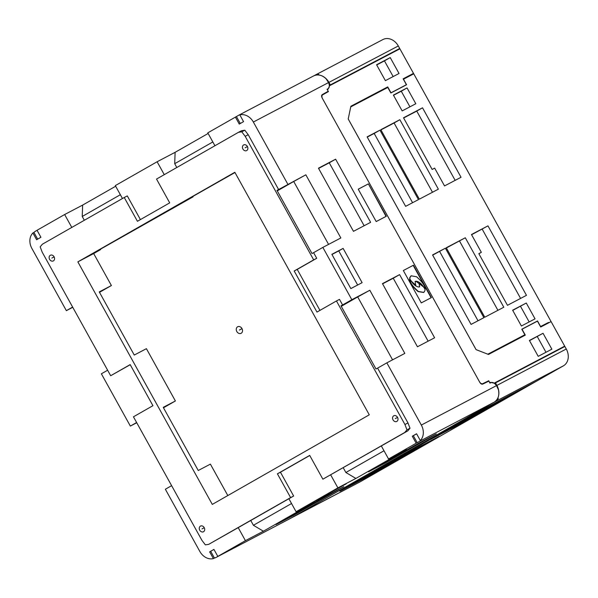 <?xml version="1.0" encoding="UTF-8"?>
<svg xmlns="http://www.w3.org/2000/svg" width="598" height="598" viewBox="0 0 598 598"><rect width="100%" height="100%" fill="white"/><g stroke="black" fill="none" stroke-linecap="round" stroke-linejoin="round"><path stroke-width="0.9" d="M328.579 244.395L293.715 181.493L305.84 174.81L278.601 189.529L248.222 134.722L244.799 130.214L241.472 130.738L238.438 132.33L156.527 179.071L169.712 202.864L137.435 221.29L124.249 197.497L42.338 244.238L40.171 246.847L42.189 252.154L110.682 375.723L130.222 364.713M238.438 132.33L241.764 131.807L245.187 136.314L313.673 259.876L316.716 258.284L313.606 252.677L311.992 253.522L276.986 190.381L278.601 189.529M216.252 557.336L290.77 518.234L216.513 557.194A13.201 10.622 62.3 0 1 216.252 557.336A13.201 10.622 62.3 0 1 214.428 558.046L213.381 558.592L209.651 551.857L213.935 549.413L217.814 556.409L245.419 540.652L238.213 527.645L208.695 544.352L290.606 497.611L277.412 473.818L309.697 455.392L322.883 479.185L404.794 432.444L406.961 429.835L404.943 424.528L336.45 300.958L316.97 312.081L294.194 270.991L313.673 259.876M208.695 544.352L205.368 544.875L201.945 540.368L133.451 416.806L152.931 405.691L130.162 364.601L110.682 375.723M247.393 146.488A3.199 2.579 -117.7 0 0 243.67 144.933A3.199 2.579 -117.7 0 0 242.915 149.044A3.199 2.579 -117.7 0 0 246.645 150.599A3.199 2.579 -117.7 0 0 247.393 146.488M397.52 417.329A3.199 2.579 62.3 0 1 396.773 421.44A3.199 2.579 62.3 0 1 393.043 419.878A3.199 2.579 62.3 0 1 393.798 415.767A3.199 2.579 62.3 0 1 397.52 417.329M199.739 530.194A3.199 2.579 -117.7 0 0 203.462 531.757A3.199 2.579 -117.7 0 0 204.21 527.638A3.199 2.579 -117.7 0 0 200.487 526.083A3.199 2.579 -117.7 0 0 199.739 530.194M49.612 259.36A3.199 2.579 62.3 0 1 50.359 255.249A3.199 2.579 62.3 0 1 54.082 256.804A3.199 2.579 62.3 0 1 53.334 260.915A3.199 2.579 62.3 0 1 49.612 259.36M369.28 414.818L212.297 504.406L77.852 261.864L234.835 172.276L369.28 414.818M319.945 310.377L297.228 269.399L316.716 258.284M336.45 300.958L339.485 299.366L342.594 304.973L351.833 299.703L322.845 247.4L313.606 252.677M214.929 145.748L207.783 132.846L238.766 115.212A13.201 10.622 62.3 0 1 239.036 115.063A13.201 10.622 62.3 0 1 240.859 114.36L239.82 114.906A13.201 10.622 62.3 0 1 253.358 122.037L287.847 184.259M235.388 117.088L239.267 124.085L243.55 121.641L239.82 114.906M291.032 518.085L494.06 402.23L419.542 441.331A13.201 10.622 -117.7 0 0 421.343 439.964L420.304 440.509A13.201 10.622 -117.7 0 0 421.328 425.066L386.839 362.844L377.6 368.121L407.978 422.935L409.996 428.243L407.829 430.852L322.883 479.185M420.304 440.509L416.567 433.774L412.284 436.219L413.323 435.673L417.202 442.67L416.163 443.215L412.284 436.219M416.163 443.215L388.55 458.972L381.345 445.966M213.381 558.592A13.201 10.622 62.3 0 1 199.844 551.461L165.354 489.239L171.619 485.666M37.061 230.32L35.745 231.067A13.201 10.622 -117.7 0 0 33.937 232.443L32.897 232.988A13.201 10.622 -117.7 0 0 31.873 248.424L66.363 310.654L72.627 307.073M32.897 232.988L36.635 239.723L40.918 237.279L37.039 230.282L64.644 214.525L71.797 227.427M107.633 370.222L101.368 373.795L130.357 426.09L136.621 422.517M122.463 198.514L115.309 185.612L157.117 161.759L164.263 174.653M124.249 197.497L127.284 195.905L140.41 219.586M309.757 455.504L280.447 472.226L293.64 496.019L238.213 527.645M245.419 540.652L263.412 531.211L314.077 502.298L296.085 511.739L337.892 487.878L330.679 474.879M296.085 511.739L288.879 498.732M294.194 270.991L297.228 269.399M248.222 134.722L245.187 136.314M244.799 130.214L241.764 131.807M157.117 161.759L175.109 152.318L174.706 163.703L176.806 167.5M192.833 196.413L193.072 196.839L180.925 203.208L234.969 172.523M193.072 196.839L88.459 255.981L100.599 249.605L93.677 253.559L111.4 285.538L99.261 291.906L134.258 355.055L146.405 348.679L175.393 400.974L163.247 407.35L198.252 470.499L210.391 464.123L227.816 495.548M174.706 163.703L212.828 141.95M293.715 181.493L277.27 190.882M392.572 359.839L357.701 296.937L341.256 306.326M337.892 487.878L355.885 478.437L345.883 472.51L383.998 450.757M345.883 472.51L343.192 467.666M291.532 503.523L253.41 525.283L250.726 520.432M163.478 407.776L175.393 400.974M99.492 292.332L111.4 285.538M120.355 194.716L82.232 216.476L84.34 220.266M100.367 249.179L100.599 249.605M241.181 333.265A3.693 2.968 62.3 0 1 241.106 333.303A3.693 2.968 62.3 0 1 236.786 331.464A3.693 2.968 62.3 0 1 237.6 326.807A3.693 2.968 -117.7 0 1 237.675 326.77A3.693 2.968 -117.7 0 1 241.996 328.608A3.693 2.968 -117.7 0 1 241.181 333.265M322.038 94.783L328.19 91.277L322.27 94.611C321.418 95.254 321.38 96.39 322.18 98.005L479.768 382.301C480.717 383.841 481.711 384.439 482.743 384.095L488.85 381.12L489.964 383.124L490.906 382.668C492.662 381.95 494.539 382.937 496.519 385.605L498.455 389.776C499.569 395.48 498.104 399.628 494.06 402.23M355.885 478.437L406.55 449.524L388.55 458.972M419.542 441.331L417.202 442.67M216.513 557.194L217.814 556.409M436.331 433.894L419.176 442.901L368.51 471.815L385.665 462.807L436.331 433.894M293.192 515.581L276.044 524.581L326.702 495.667L343.857 486.667L293.192 515.581L292.863 514.983M346.227 483.827L307.028 505.676L346.227 483.827M407.829 430.852L404.794 432.444M409.996 428.243L406.961 429.835M407.978 422.935L404.943 424.528M342.594 304.973L340.98 305.817L375.985 368.966L377.6 368.121M351.833 299.703L369.833 290.254L404.831 353.403L386.839 362.844M357.701 296.937L369.833 290.254M322.845 247.4L340.845 237.959L305.84 174.81M313.285 76.103C317.568 73.943 321.829 74.825 326.052 78.757L328.549 82.569C329.752 85.656 329.565 87.712 327.988 88.758L327.076 89.274L327.988 88.758L327.076 89.266L328.19 91.277M413.457 265.206L403.329 270.52L421.276 302.902L431.405 297.58L413.457 265.206L403.336 270.535M382.458 283.631L417.456 346.773L434.611 337.773L399.606 274.624L382.458 283.631M353.47 231.336L318.465 168.188L335.62 159.188L370.625 222.329L353.47 231.336M386.323 216.244L376.187 221.566L358.239 189.185L368.375 183.87L386.323 216.244M343.125 248.402L331.853 254.322L350.839 288.58L362.119 282.66L343.125 248.402L338.737 250.906L357.641 285.007M331.935 254.479L338.737 250.906M431.121 297.729L413.181 265.363M411.013 275.887L409.72 277.726L409.832 278.84M410.841 281.023L415.595 285.224L415.191 281.374L416.343 281.217C419.482 281.748 422.397 284.461 425.066 289.365C425.357 286.218 422.524 282.017 416.567 276.769L411.147 275.805L409.996 277.569C409.353 279.199 411.312 281.695 415.872 285.067M415.057 281.464L416.066 281.374L423.563 286.973M419.041 283.138L419.661 286.838L418.57 286.988C415.431 286.457 412.523 283.744 409.847 278.84C409.578 282.017 412.411 286.218 418.346 291.443L423.825 292.407L424.916 290.635C425.514 288.909 423.556 286.412 419.041 283.138L419.512 286.905M409.847 278.84L409.57 278.997C409.301 282.174 412.134 286.375 418.069 291.6L423.683 292.482M428.131 341.174L393.252 278.257L399.606 274.624M393.252 278.257L382.578 283.856M335.62 159.188L329.259 162.813L364.137 225.738M318.592 168.412L329.259 162.813M368.375 183.87L386.039 216.394M358.247 189.2L368.099 184.027M240.284 123.502L236.427 116.543M175.109 152.318L208.126 133.474M115.661 186.24L82.644 205.084L82.232 216.476M64.644 214.525L82.644 205.084M416.589 433.812L413.323 435.673M130.357 426.09L136.74 422.741M72.754 307.297L66.363 310.654M290.606 497.611L293.64 496.019M277.412 473.818L280.447 472.226M263.412 531.211L253.41 525.283M77.852 261.864L93.677 253.559M209.651 551.857L213.957 549.442M214.428 558.046L210.69 551.311M33.937 232.443L37.652 239.14M385.665 462.807L385.329 462.209M318.271 499.779L318.054 499.382M317.822 74.959L317.822 74.967A13.201 10.622 62.3 0 1 328.915 82.382L330.313 84.909L399.703 48.49L398.305 45.964A13.201 10.622 -117.7 0 0 382.937 39.543L314.488 75.468A13.201 10.622 62.3 0 1 318.756 74.466L317.822 74.959M329.289 85.492L330.313 84.909M314.488 75.468A13.201 10.622 62.3 0 0 314.219 75.61L314.002 75.737M399.703 48.49L329.304 85.663M373.526 62.386L385.007 56.287L373.526 62.386M293.469 516.694L494.995 401.736A13.201 10.622 -117.7 0 0 498.313 398.395L497.379 398.888A13.201 10.622 -117.7 0 0 496.886 385.418L495.488 382.884L564.878 346.474L566.276 349A13.201 10.622 62.3 0 1 563.451 365.812L537.557 380.582L477.047 412.657L339.686 491.048L386.308 466.889L360.422 481.674L293.469 516.694M494.494 383.453L495.488 382.884M291.974 517.599A13.201 10.622 62.3 0 1 291.704 517.741L360.16 481.816A13.201 10.622 -117.7 0 0 360.422 481.674M291.704 517.741A13.201 10.622 62.3 0 1 291.256 517.958M537.378 380.679L386.495 466.791L340.255 491.063L477.01 412.68L511.454 394.284M537.378 380.687L511.462 394.291M402.76 457.156L383.752 467.128L419.99 446.452L438.992 436.473L402.76 457.156L402.394 456.491M381.681 469.026L368.039 476.187L380.963 468.81L394.605 461.649L381.681 469.026L381.427 468.563M519.692 390.262L493.126 404.801L519.692 390.262M505.527 398.507L486.518 408.479L450.287 429.162L469.288 419.183L505.527 398.507M482.863 410.4L466.709 418.877L430.478 439.552L446.624 431.083L482.863 410.4M380.089 469.049L363.943 477.525L400.182 456.842L416.328 448.373L380.089 469.049L379.782 468.488M506.768 397.64L506.513 397.184M469.288 419.183L468.922 418.525M446.624 431.083L446.31 430.523M494.135 383.183L490.726 382.346L489.859 382.772L488.73 380.747L482.728 383.677A3.304 1.958 60.3 0 1 479.424 381.688L322.524 98.625A3.304 1.958 -119.7 0 1 322.621 94.85A3.304 1.958 -119.7 0 1 322.628 94.85L328.444 91.576L327.248 89.588M327.315 89.55L328.167 89.072L329.558 85.731L399.89 48.819L413.495 73.375L403.127 78.816L406.401 84.714L390.987 92.802L387.721 86.904L350.884 106.235L348.208 118.98L476.06 349.621L488.469 354.45L525.306 335.119L522.032 329.221L537.445 321.133L540.719 327.031L551.087 321.589L564.691 346.145L559.586 349.247M494.367 383.049L564.691 346.145M543.044 333.288L529.402 340.449L538.215 356.348L551.864 349.187L543.044 333.288L529.514 340.651M399.038 73.487L385.389 80.648L376.576 64.741L390.225 57.58L399.038 73.487M390.225 57.58L384.454 60.876L393.155 76.574M376.688 64.95L384.454 60.876M545.981 352.274L537.281 336.577M411.394 75.064L411.192 74.69L413.495 73.375M406.401 84.714L404.218 85.992M350.854 106.354L385.411 88.22L385.613 88.594M403.179 78.899L411.192 74.69M387.721 86.904L385.411 88.22M522.951 336.353L522.742 335.979M547.297 323.099L548.53 322.457L548.732 322.823M494.314 383.318L559.504 349.105M488.73 380.747L483.565 383.692M550.833 321.141L413.749 73.823L403.493 79.205L406.565 84.752L390.86 92.996L387.788 87.45L350.742 106.893L348.215 118.95L476.09 349.636L487.833 354.203L524.872 334.76L521.8 329.214L537.505 320.969L540.585 326.515L548.53 322.457M461.036 177.277L444.538 185.933L434.664 168.12L432.145 169.443L403.515 117.784L422.524 107.804L461.036 177.277M418.458 199.62L405.631 206.347L367.127 136.882L379.954 130.155L418.458 199.62M438.364 189.17L419.34 199.156L380.836 129.691L399.86 119.705L438.364 189.17M465.296 237.765L446.272 247.744L484.776 317.217L503.8 307.23L465.296 237.765L446.385 247.953M445.39 248.207L432.563 254.942L471.067 324.408L483.902 317.673L445.39 248.207L432.675 255.144M487.968 225.865L471.471 234.521L481.345 252.334L478.826 253.657L507.463 305.309L526.472 295.33L487.968 225.865L471.59 234.73M526.277 303.029L512.628 310.19L521.396 326.007L535.046 318.846L526.277 303.029L512.74 310.399M415.812 103.738L402.162 110.907L393.394 95.089L407.044 87.928L415.812 103.738M407.044 87.928L401.273 91.217L409.929 106.825M393.506 95.291L401.273 91.217M422.524 107.804L416.761 111.101L455.153 180.364M403.628 117.993L416.761 111.101M380.948 129.893L394.089 122.994L432.481 192.257M367.239 137.092L374.184 133.444L412.575 202.707M399.86 119.705L394.089 122.994M379.954 130.155L374.184 133.444M497.925 310.317L459.533 241.054M478.019 320.76L439.627 251.504M520.596 298.417L482.197 229.154M481.345 252.334L478.878 253.746M529.163 321.933L520.507 306.318M521.845 329.296L535.21 322.307M519.109 338.057L524.872 334.76M535.203 322.285L537.505 320.969M239.387 330.036L242.018 328.653L239.387 330.036M51.847 258.082L54.126 256.886M204.254 527.72L201.975 528.916M247.437 146.57L245.158 147.766M395.285 418.6L397.565 417.404M328.549 82.569L253.358 122.037M496.519 385.605L421.328 425.066M398.305 45.964L328.915 82.382M563.451 365.812L494.995 401.736M566.276 349L496.886 385.418M490.726 382.346L489.822 382.87M481.876 384.163L482.728 383.677M239.036 115.063L313.554 75.961"/></g></svg>
